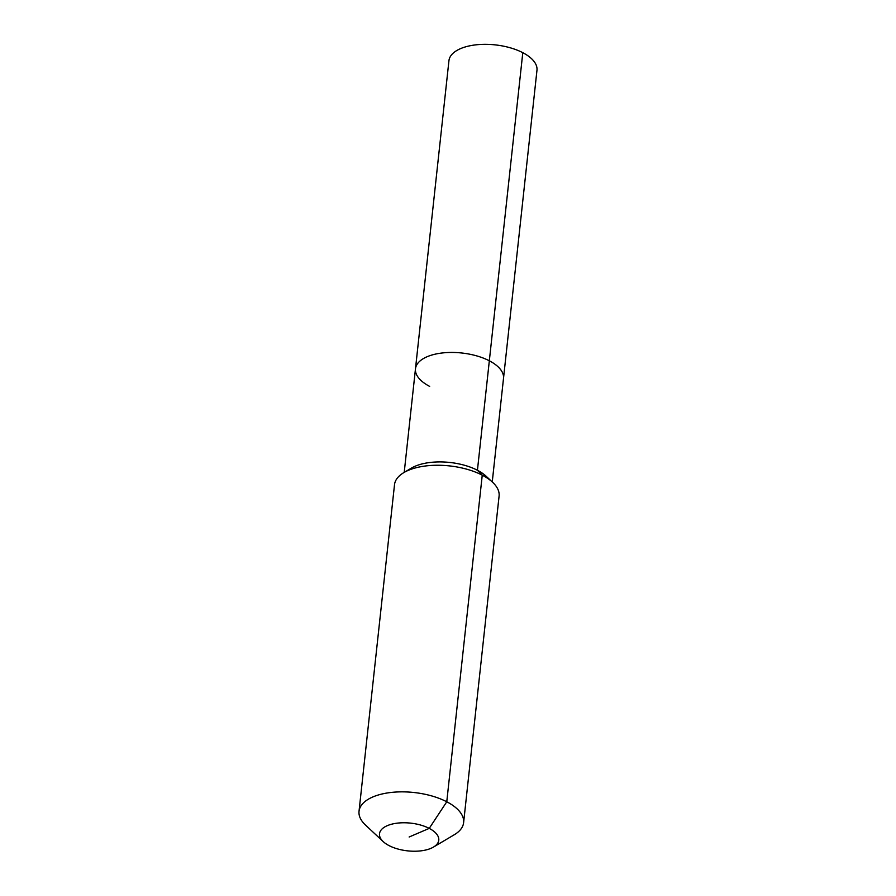 <?xml version="1.0" encoding="UTF-8"?>
<svg xmlns="http://www.w3.org/2000/svg" width="896" height="896" viewBox="0 0 896 896"><rect width="100%" height="100%" fill="white"/><g stroke="black" fill="none" stroke-linecap="round" stroke-linejoin="round"><path stroke-width="1.34" d="M429.654 386.378A44.274 20.72 6.2 0 1 415.475 368.805L448.941 60.693A44.274 20.72 6.2 0 1 476.28 44.8A44.274 20.72 6.2 0 1 522.794 52.685A44.274 20.72 6.2 0 1 536.973 70.258L503.507 378.37A44.274 20.72 6.2 0 0 489.328 360.797A44.274 20.72 6.2 0 1 503.507 378.37L492.251 481.936M404.219 472.371L415.475 368.805A44.274 20.72 6.2 0 1 442.803 352.912A44.274 20.72 6.2 0 1 489.328 360.797L522.794 52.685M383.208 841.613L365.546 825.104A52.606 24.618 6.2 0 1 359.027 811.294L394.509 484.691A52.606 24.618 6.2 0 1 403.85 472.595L411.443 468.093A44.274 20.72 6.2 0 1 477.434 470.266A44.274 20.72 6.2 0 1 486.114 476.213L492.576 482.238A52.606 24.618 6.2 0 1 499.094 496.059L463.613 822.651A52.606 24.618 6.2 0 1 454.272 834.747L433.485 847.067A29.803 13.944 6.2 0 1 389.054 845.611A29.803 13.944 6.2 0 1 383.208 841.613A29.803 13.944 6.2 0 1 390.79 824.432A29.803 13.944 6.2 0 1 429.229 828.386A29.803 13.944 6.2 0 1 433.485 847.067M403.85 472.595A52.606 24.618 6.2 0 1 482.25 475.171A52.606 24.618 6.2 0 1 492.576 482.238M359.027 811.294A52.606 24.618 6.2 0 1 391.507 792.411A52.606 24.618 6.2 0 1 446.768 801.774A52.606 24.618 6.2 0 1 463.613 822.651M415.475 368.805A44.274 20.72 6.2 0 1 442.803 352.912A44.274 20.72 6.2 0 1 489.328 360.797L477.434 470.266L482.25 475.171L446.768 801.774L429.229 828.386L409.147 836.998"/></g></svg>
